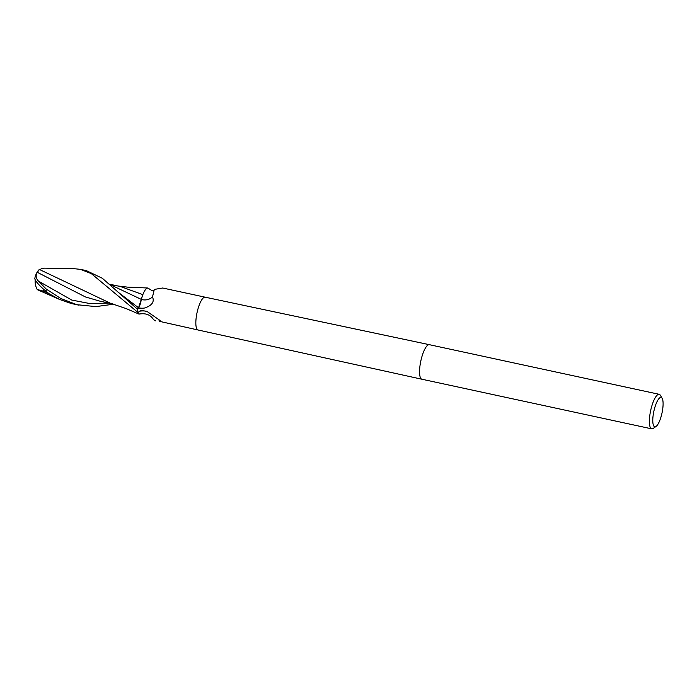<?xml version="1.0" encoding="UTF-8"?>
<svg xmlns="http://www.w3.org/2000/svg" width="697" height="697" viewBox="0 0 697 697"><rect width="100%" height="100%" fill="white"/><g stroke="black" fill="none" stroke-linecap="round" stroke-linejoin="round"><path stroke-width="1.05" d="M656.077 426.425L653.263 428.411A17.669 4.896 -77.8 0 1 651.721 428.855L421.894 379.229A17.669 4.896 -77.8 0 1 421.624 379.142A17.669 4.896 -77.8 0 1 420.944 360.436A17.669 4.896 -77.8 0 1 429.352 344.684L659.179 394.31A17.669 4.896 -77.8 0 1 659.449 394.397A17.669 4.896 -77.8 0 1 660.408 395.338L662.15 398.318A15.02 4.165 -77.8 0 1 662.011 412.999A15.02 4.165 -77.8 0 1 656.077 426.425A15.02 4.165 -77.8 0 1 654.544 426.721A15.02 4.165 -77.8 0 1 654.056 410.394A15.02 4.165 -77.8 0 1 661.34 397.508A15.02 4.165 -77.8 0 1 662.15 398.318M651.721 428.855A17.669 4.896 -77.8 0 1 651.451 428.76A17.669 4.896 -77.8 0 1 650.771 410.045A17.669 4.896 -77.8 0 1 659.179 394.31M421.624 379.142A17.669 4.896 -77.8 0 1 420.944 360.427A17.669 4.896 -77.8 0 1 429.352 344.684M139.862 313.946L138.747 313.99L137.501 312.143A17.625 4.888 -77.8 0 1 137.509 309.215L102.311 278.251L86.332 270.619L80.477 269.356L91.307 273.607L137.483 312.082A17.669 4.896 -77.8 0 1 137.492 309.233M137.483 312.082L137.501 312.143A17.625 4.888 -77.8 0 1 137.509 309.215L138.546 307.786L137.257 309.573L138.537 307.778L141.273 299.388A7.597 2.108 -77.8 0 1 138.546 307.813L137.797 308.841L144.532 308.03C151.963 305.582 154.621 301.879 152.504 296.922L154.307 289.421C153.941 291.337 152.042 291.006 148.6 288.436A15.16 4.208 -77.8 0 0 146.945 288.279L147.842 288L149.097 288.88M139.644 305.661L139.897 304.99M140.803 301.845L141.212 299.571M109.96 284.542L141.238 299.362L142.92 294.561L141.273 299.379M155.597 320.829L153.549 319.688C150.648 314.913 146.022 313.023 139.661 313.998A15.16 4.208 -77.8 0 1 137.867 312.787L139.4 311.237L141.909 310.374L147.276 311.611L159.308 319.967C160.859 321.151 160.946 321.613 159.578 321.361L198.061 329.995A16.789 4.652 -77.8 0 1 197.809 329.916A16.789 4.652 -77.8 0 1 197.155 312.143A16.789 4.652 -77.8 0 1 205.145 297.183L162.68 288.009L154.307 289.421M137.867 312.787A16.789 4.652 -77.8 0 1 137.797 308.841M160.502 321.117L159.578 321.361A18.244 17.251 -1.3 0 0 158.524 319.392M141.273 299.388L142.336 295.99A15.16 4.208 -77.8 0 0 141.282 299.422A19.228 14.602 -107 0 0 152.504 296.922M142.336 295.99A15.16 4.208 -77.8 0 1 146.945 288.279M139.4 311.237A18.244 17.251 -1.3 0 1 146.544 311.28M138.058 313.371L137.501 312.143L138.747 313.99L126.279 308.64L110.344 303.212L39.79 269.652L42.247 268.319L44.416 268.153M146.64 288.462L147.825 288L146.64 288.462M113.663 304.188L95.933 306.602L76.914 304.711L60.77 298.49L46.246 289.063L38.44 281.118C35.826 278.234 35.46 275.306 37.342 272.335L85.426 296.948L99.749 301.104L112.949 303.97M39.79 269.652L38.736 269.974A17.669 17.669 0 0 0 34.85 278.338A15.299 2.962 40.4 0 0 46.194 291.424L48.128 292.975A17.669 4.896 102.2 0 0 48.145 293.237L59.742 299.518L71.059 303.448L78.874 305.164M73.115 268.589L80.477 269.356M35.198 279.75A17.059 17.059 0 0 0 37.202 289.482L43.658 291.233A16.798 4.661 -77.8 0 1 43.641 289.264M43.658 291.233L48.145 293.245M112.278 285.282L116.103 285.735M109.595 284.193L120.59 286.563L142.841 294.639M110.832 303.343L110.335 303.212M37.342 272.335L39.285 269.443M205.145 297.183A16.789 4.652 -77.8 0 1 205.153 297.183L429.317 344.675M138.546 307.813A26.547 20.152 -107 0 0 144.532 308.03M138.537 307.778L118.743 292.67M46.194 291.424A17.669 4.896 -77.8 0 1 46.246 289.063M38.44 281.118L71.782 300.067L90.497 303.683L109.69 303.021M198.061 329.995L421.859 379.22M59.742 299.518L37.542 289.76M118.124 286.031L127.743 287.155L147.79 288M73.351 268.589L44.303 268.153"/></g></svg>
